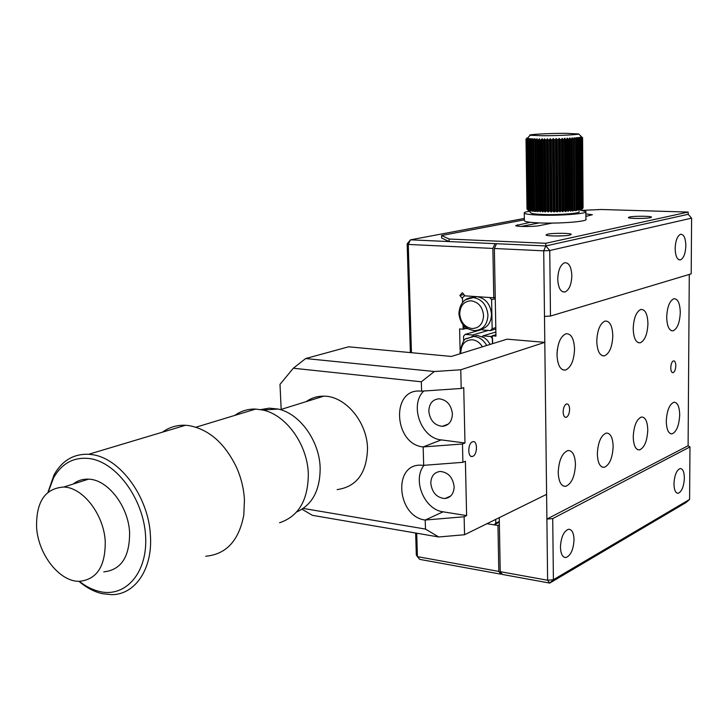 <?xml version="1.0" encoding="UTF-8"?>
<svg xmlns="http://www.w3.org/2000/svg" width="728" height="728" viewBox="0 0 728 728"><rect width="100%" height="100%" fill="white"/><g stroke="black" fill="none" stroke-linecap="round" stroke-linejoin="round"><path stroke-width="1.09" d="M499.335 522.24L494.094 524.852L486.977 523.696L497.961 525.48L498.807 571.407L417.399 556.638L416.307 554.945L415.661 533.023M494.094 524.852L495.777 523.205L495.704 519.401M499.326 521.439L495.777 523.205M463.654 341.195L463.545 336.236L465.219 334.38L472.663 335.007L473.828 336.418M471.653 336.636L477.231 335.408L473.673 336.463C479.188 336.864 483.529 339.867 486.695 345.491M477.231 335.408L484.32 337.728L487.369 340.322L490.226 344.399M492.629 343.652L492.538 338.693L490.745 336.518L482.973 335.872L482.291 336.609M465.219 334.38L482.345 329.365M492.283 336.054L490.745 336.518M472.663 335.007L488.197 330.421M495.877 332.004L482.973 335.872M296.642 511.993C312.348 504.877 320.184 490.144 320.156 467.804C319.465 440.795 299.672 413.44 278.114 409.054L269.214 408.162L260.742 409.609M234.807 415.406C240.968 410.974 247.92 408.863 255.665 409.072L262.854 410.037C286.086 414.805 307.516 444.535 308.317 473.837C308.19 500.09 298.598 516.398 279.552 522.759M162.49 432.168C169.251 427.209 176.913 424.915 185.485 425.27L188.916 425.598C209.036 429.32 224.952 443.343 236.664 467.676C241.241 478.114 243.834 488.843 244.444 499.863L243.807 514.969C238.966 540.567 226.281 554.327 205.76 556.238M47.984 492.255L54.072 474.802C62.108 460.569 73.655 453.726 88.725 454.272L92.247 454.672C120.038 458.121 148.585 497.006 150.396 535.144C152.926 568.686 135.171 594.803 111.648 594.667L102.211 593.675C94.121 591.773 86.359 587.651 78.915 581.317M48.285 492.001L53.581 477.795C62.007 463.035 74.165 456.638 90.054 458.622C116.671 462.498 143.416 499.017 145.564 535.544C148.102 572.153 125.88 597.906 99.627 591.518C92.629 589.889 85.858 586.495 79.307 581.326M103.731 571.862C121.13 570.006 129.757 556.865 129.602 532.432C128.31 505.987 107.608 479.434 88.561 479.16C82.801 478.897 77.687 480.525 73.219 484.038M36.6 527.518C36.027 501.82 45.081 488.324 63.782 487.032C82.91 487.387 103.84 514.487 105.242 541.377C105.496 566.22 96.888 579.534 79.416 581.326C59.678 581.936 38.275 554.654 36.6 527.518M629.493 217.008L628.337 217.59C628.555 218.682 646.009 218.755 650.432 217.681L651.524 217.108C651.223 216.007 634.006 215.934 629.493 217.008M547.556 234.198L546 234.989C546.346 236.272 564.582 236.363 569.815 235.089L571.289 234.316C570.852 233.033 552.898 232.951 547.556 234.198M530.403 222.304L515.679 225.589C515.979 226.79 533.979 226.827 539.384 225.635L552.234 223.077M585.904 216.389L592.383 214.733L585.885 213.923M581.809 210.392L601.128 209.491L688.178 212.066L545.8 243.289L449.085 239.039L441.568 235.499L524.369 219.82M521.212 226.435L539.211 222.914M586.886 216.189L585.904 216.152M441.568 235.499L441.632 237.983L449.149 241.578L449.085 239.039M545.8 243.289L545.827 245.937L449.149 241.578M688.178 212.066L688.16 214.305L545.827 245.937L543.716 250.823L546.892 519.091L688.106 445.736L689.28 274.447M563.427 235.817L553.871 235.99M524.378 220.411L524.378 220.848C525.461 221.867 530.657 222.568 539.985 222.941C560.251 223.778 588.743 221.43 585.922 219.228L585.876 211.939M580.407 210.21L585.876 211.529C588.697 213.613 560.169 215.888 539.894 215.124C530.557 214.778 525.352 214.123 524.269 213.149C523.832 212.512 525.489 211.893 529.247 211.284M557.029 353.326L557.411 349.003M574.538 348.93C574.046 360.469 571.025 367.522 565.465 370.079C560.414 370.343 557.593 365.31 557.011 354.973C557.493 343.416 560.487 336.345 565.993 333.752C571.143 333.469 573.992 338.529 574.538 348.93M612.812 335.726C612.312 346.756 609.527 353.462 604.458 355.865C599.827 356.074 597.26 351.205 596.769 341.259C597.26 330.221 600.018 323.487 605.05 321.066C609.773 320.848 612.357 325.735 612.812 335.726M647.938 323.623C647.438 334.17 644.862 340.577 640.212 342.824C635.944 342.979 633.606 338.274 633.196 328.701C633.688 318.136 636.245 311.711 640.858 309.446C645.199 309.273 647.556 314.005 647.938 323.623M680.289 312.467C679.788 322.586 677.395 328.701 673.118 330.821C669.178 330.94 667.039 326.381 666.693 317.153C667.194 307.016 669.569 300.873 673.819 298.744C677.823 298.626 679.97 303.203 680.289 312.467M575.466 464.373C574.847 476.494 571.598 483.811 565.72 486.34C561.188 486.404 558.685 481.809 558.212 472.563C558.831 460.424 562.052 453.08 567.876 450.532C572.499 450.441 575.029 455.055 575.466 464.373M613.149 446.482C612.539 458.021 609.564 464.974 604.213 467.349C600.027 467.394 597.734 462.944 597.342 453.99C597.943 442.433 600.9 435.462 606.206 433.069C610.464 433.005 612.785 437.473 613.149 446.482M647.774 430.048C647.183 441.059 644.435 447.675 639.548 449.913C635.671 449.94 633.56 445.618 633.233 436.955C633.824 425.916 636.545 419.283 641.404 417.026C645.345 416.989 647.474 421.33 647.774 430.048M679.697 414.896C679.115 425.425 676.576 431.74 672.09 433.861C668.486 433.861 666.557 429.666 666.275 421.266C666.857 410.71 669.378 404.377 673.837 402.247C677.495 402.238 679.452 406.452 679.697 414.896M569.615 409.3C569.414 413.704 568.25 416.38 566.129 417.326C564.327 417.39 563.336 415.597 563.144 411.948C563.354 407.544 564.509 404.868 566.63 403.913C568.432 403.849 569.433 405.642 569.615 409.3M675.802 365.738C675.593 369.587 674.683 371.899 673.054 372.691C671.644 372.718 670.888 371.08 670.77 367.804C670.979 363.954 671.889 361.634 673.509 360.842C674.929 360.824 675.693 362.453 675.802 365.738M557.739 279.243C558.276 288.061 560.697 292.31 564.992 291.983C569.223 289.926 571.507 284.448 571.844 275.548C571.334 266.694 568.905 262.435 564.546 262.762C560.342 264.856 558.076 270.343 557.739 279.243M675.138 248.512C675.438 256.238 677.213 260.033 680.471 259.887C683.701 258.213 685.494 253.49 685.858 245.709C685.585 237.965 683.801 234.161 680.507 234.298C677.286 235.981 675.502 240.722 675.138 248.512M673.955 483.847C674.137 490.099 675.548 493.247 678.205 493.284C681.808 491.618 683.865 486.531 684.365 478.032C684.202 471.753 682.782 468.595 680.089 468.559C676.503 470.224 674.465 475.32 673.955 483.847M560.442 547.21C560.76 554.063 562.598 557.502 565.956 557.53C570.779 555.528 573.473 549.567 574.028 539.63C573.728 532.732 571.871 529.283 568.468 529.265C563.672 531.276 561.006 537.255 560.442 547.21M544.499 316.416L550.477 316.061L691.2 273.865L691.6 218.154L549.758 250.514L545.827 245.937L688.16 214.305L691.6 218.154M499.253 517.654L500.236 571.662L547.62 580.252L549.731 583.082L553.398 579.716L547.62 580.252L546.892 519.091L552.725 518.591L689.971 446.919L689.598 499.426L553.398 579.716L552.725 518.591M688.106 445.736L689.971 446.919M492.428 343.716L492.274 335.808L495.95 336.118L494.358 248.503L543.716 250.823L549.758 250.514L550.477 316.061M500.236 571.662L502.429 574.456L549.731 583.082L686.231 502.429L689.598 499.426M545.827 245.937L496.514 243.707L494.358 248.503M495.923 334.707L492.274 335.808M524.342 218.436L410.501 239.831L407.17 243.834L410.365 352.598M407.17 243.834L408.272 244.444L411.438 352.698M416.716 533.205L417.399 556.638L419.738 559.377L501.01 574.192L501.856 573.728M465.447 328.565L463.181 329.211L463.081 324.87L463.117 326.371L464.883 328.519L467.64 328.747M464.801 295.632L462.471 297.697L462.58 302.457L462.498 298.653L459.887 295.504L462.362 292.692L464.974 295.85L493.775 297.798L495.249 297.406M460.087 349.859L459.605 328.92L463.181 329.211M492.874 248.43L495.031 243.643L410.501 239.831L408.272 244.444L492.874 248.43L493.775 297.798M459.887 295.504L463.863 294.503M497.961 525.48L499.381 524.77M501.01 574.192L498.807 571.407M337.119 489.607C356.62 486.805 366.757 473.091 367.531 448.448C367.139 421.794 345.118 395.832 323.769 396.169C317.281 396.096 311.438 397.916 306.233 401.619M472.481 441.805C467.676 443.361 467.531 457.812 472.326 456.474L472.79 456.329C477.586 454.7 477.695 440.34 472.9 441.678L472.481 441.805M452.397 413.977C452.033 421.521 448.657 425.643 442.278 426.344C434.461 425.361 429.975 420.311 428.828 411.193C429.174 403.53 432.623 399.39 439.166 398.78C446.874 399.881 451.287 404.95 452.397 413.977M454.145 486.759C453.872 493.675 450.832 497.597 445.026 498.534C436.855 497.861 432.104 492.783 430.785 483.283C431.04 476.249 434.152 472.299 440.131 471.444C448.202 472.235 452.871 477.34 454.145 486.759M461.197 388.47L460.779 369.788L544.799 342.351L546.601 494.339L464.546 534.743L464.136 516.762L466.621 515.588L465.392 461.261L462.89 462.316L462.471 443.989L464.983 442.979L463.736 387.596L461.197 388.47L421.603 391.164L421.339 381.791L434.352 371.517L305.669 358.54L348.612 346.801L451.415 356.447L507.079 339.166L544.799 342.351M460.779 369.788L434.352 371.517M423.741 391.018C409.172 404.996 421.084 438.283 441.25 439.903L464.983 442.979M462.89 462.316L423.678 465.338L423.168 446.928L462.471 443.989M424.042 465.31C412.048 479.707 424.278 509.673 443.097 511.82L466.621 515.588M464.546 534.743L438.702 536.973L425.471 529.074L425.216 520.038L464.136 516.762M438.702 536.973L312.421 515.333L302.047 509.263M305.669 358.54L293.32 368.231L279.998 384.357L281.172 409.4M421.339 381.791L293.32 368.231M441.25 439.903L423.168 446.928C394.085 444.426 390.581 389.116 419.874 391.045L421.603 391.164M425.471 529.074L303.285 508.435M423.678 465.338L420.111 465.156C392.483 464.91 397.497 516.835 425.216 520.038L443.097 511.82M464.155 295.786L489.798 297.524L491.6 299.69L495.277 298.717M491.6 299.69L492.146 328.71L490.417 330.594L482.855 329.984L482.091 329.065C488.133 326.745 491.273 321.794 491.509 314.205C490.435 304.086 485.567 298.243 476.913 296.651L473.264 297.57C481.972 299.135 486.877 305.014 487.96 315.197C487.341 324.87 482.892 330.021 474.611 330.621C465.292 329.484 460.06 323.778 458.913 313.486C460.041 300.145 468.004 297.397 473.264 297.57L465.656 299.718M471.207 297.67L476.849 296.651M492.146 328.71L495.795 327.636M490.417 330.594L495.823 329.001M542.287 135.727L530.157 135.272C526.317 134.534 549.249 133.297 565.829 133.324L578.642 133.952C579.16 134.698 557.53 135.763 542.287 135.727M582.527 137.701L581.563 136.791L582.555 137.838L581.335 136.946L582.072 138.047L580.935 137.064L581.344 138.193L580.007 137.228L580.316 138.347L578.896 137.374L579.561 138.429L579.006 138.502L577.522 137.519L578.068 138.584L577.404 138.657L575.884 137.665L576.321 138.73L575.548 138.802L574.001 137.81L574.319 138.884L573.455 138.957L571.89 137.947L572.081 139.03L571.134 139.094L569.578 138.083L569.651 139.166L568.623 139.23L567.094 138.211L567.039 139.294L565.947 139.357L564.464 138.329L564.282 139.412L563.144 139.476L562.216 138.42L561.406 139.521L560.232 139.576L558.876 138.529L558.458 139.621L557.257 139.667L555.992 138.611L555.455 139.703L554.245 139.749L553.089 138.684L552.443 139.776L551.233 139.812L550.195 138.739L549.449 139.831L548.257 139.867L547.356 138.784L546.51 139.876L545.354 139.894L544.59 138.811L543.67 139.894L542.551 139.912L542.415 138.821L540.95 139.903L539.885 139.912L539.43 138.811L538.374 139.894L537.382 139.894L537.091 138.793L535.08 139.867L534.944 138.757L532.996 139.812L533.023 138.711L531.149 139.758L531.34 138.648L529.556 139.676L529.911 138.566L528.255 139.585L528.755 138.475L527.236 139.485L528.028 138.393L526.517 139.367L527.036 138.138L526.007 139.112L527.054 138.011M582.555 137.838L583.028 208.044L581.836 209.264L582.737 208.308L579.424 210.046L580.061 209.127L579.561 138.429M581.253 208.854L580.762 138.274M582.145 208.581L581.663 138.12M582.737 208.308L582.264 137.974M556.72 210.055L556.174 210.064M528.055 210.137L530.903 212.876C531.504 213.677 535.608 214.214 543.225 214.496C559.395 215.106 581.981 213.249 579.069 211.602M540.95 139.903L541.805 210.965L540.749 210.92L540.322 211.821L539.257 210.874L538.274 210.829L538.001 211.712L535.981 210.701L535.881 211.584L533.915 210.547L534.297 211.457L532.796 210.456L532.077 210.392L532.587 211.284L530.512 210.183L530.885 211.056L529.211 209.964L529.738 210.838L527.081 209.245L526.107 139.248M526.025 139.157L526.999 209.1L526.007 139.112M556.137 206.661L556.51 206.079M579.006 138.502L579.515 209.218L578.332 210.256L578.587 209.382L577.932 209.473L576.44 210.547L576.858 209.628L574.929 210.738L574.865 209.873L572.481 211.002L572.654 210.092L571.717 210.165L570.625 211.166L570.242 210.301L569.232 210.365L568.186 211.357L567.658 210.483L565.128 211.548L564.928 210.647L563.8 210.692L562.398 211.684L562.08 210.783L560.915 210.82L560.105 211.775L559.159 210.893L556.738 211.884L556.183 210.974L553.853 211.939L553.198 211.038L551.997 211.038L551.515 211.975L550.231 211.065L549.048 211.056L548.175 211.975L547.32 211.056L546.173 211.038L545.436 211.948L543.388 210.993L542.806 211.903L541.805 210.965M580.061 209.118L579.515 209.218M580.817 208.945L580.316 138.347M578.068 138.584L578.587 209.382M577.404 138.657L577.932 209.473M576.203 137.638L576.203 138.165M581.836 208.681L581.344 138.193M576.321 138.73L576.858 209.628M575.548 138.802L576.094 209.719M574.356 137.783L574.929 210.738M582.546 208.408L582.072 138.047M574.319 138.884L574.865 209.873M573.455 138.957L574.01 209.946M572.29 137.92L572.872 210.965M582.955 208.135L582.482 137.901M572.081 139.03L572.654 210.092M571.134 139.094L571.717 210.165M570.015 138.056L570.625 211.166M578.642 133.952L581.563 136.791M583.064 207.871L582.591 137.765M569.651 139.166L570.242 210.301M568.623 139.23L569.232 210.365M567.558 138.184L568.186 211.357M567.039 139.294L567.658 210.483M565.947 139.357L566.575 210.538M564.946 138.302L565.611 211.52M564.282 139.412L564.928 210.647M563.144 139.476L563.8 210.692M562.216 138.42L562.899 211.657M561.716 139.048L562.398 211.166M561.406 139.521L562.08 210.783M560.232 139.576L560.915 210.82M559.395 138.511L560.105 211.775M558.886 138.902L559.595 211.484M558.458 139.621L559.159 210.893M557.257 139.667L557.966 210.92M556.52 138.602L557.257 211.866M555.992 138.73L556.738 211.793M555.455 139.703L556.183 210.974M554.245 139.749L554.982 210.993M553.617 138.675L554.381 211.93M553.089 138.684L553.853 211.939M552.443 139.776L553.198 211.038M551.233 139.812L551.997 211.038M550.723 139.002L551.505 211.739L550.723 138.957M550.195 138.739L550.996 211.975M549.449 139.831L550.231 211.065M548.257 139.867L549.048 211.056M547.875 139.294L548.675 211.539M547.356 138.784L548.175 211.975M546.51 139.876L547.32 211.056M545.354 139.894L546.173 211.038M544.59 138.811L545.436 211.948M543.67 139.894L544.499 211.029M542.551 139.912L543.388 210.993M541.941 138.821L542.806 211.903M539.885 139.912L540.749 210.92M539.43 138.811L540.322 211.821M538.374 139.894L539.257 210.874M537.382 139.894L538.274 210.829M537.091 138.793L538.001 211.712M535.99 139.867L536.891 210.765M535.08 139.867L535.981 210.701M534.944 138.757L535.881 211.584M533.815 139.822L534.725 210.619M532.996 139.812L533.915 210.547M533.023 138.711L533.033 139.321M533.961 210.947L533.97 211.42M531.868 139.767L532.796 210.456M531.149 139.758L532.086 210.374L531.14 139.731M530.175 139.694L531.121 210.274M529.556 139.676L530.512 210.183M528.755 139.612L529.711 210.064M528.255 139.585L529.211 209.964M527.618 139.512L528.583 209.846M527.236 139.485L528.2 209.737M526.781 139.403L527.755 209.609M526.517 139.367L527.491 209.5M526.244 139.285L527.218 209.355M466.266 338.82L473.673 336.463L466.712 338.52C464.328 338.329 462.089 342.852 459.996 352.088L460.114 353.744M460.851 353.517L460.788 352.452C461.297 344.226 465.137 340.003 472.317 339.776C476.512 340.276 479.879 342.633 482.4 346.828M517.362 224.825L517.38 226.108M459.705 313.804C460.214 305.478 464.073 301.146 471.28 300.8C478.56 302.147 482.655 307.079 483.565 315.597C482.992 323.987 479.088 328.31 471.871 328.546C464.655 327.127 460.596 322.213 459.705 313.804M278.114 409.054L262.854 410.037M255.665 409.072L195.978 427.2M185.485 425.27L88.725 454.272M53.581 477.795L54.072 474.802M88.561 479.16L63.782 487.032M524.378 220.848L524.269 213.149M562.771 369.824L565.465 370.079M602.129 355.655L604.458 355.865M638.183 342.661L640.212 342.824M671.343 330.694L673.118 330.821M563.29 485.995L565.72 486.34M602.092 467.067L604.213 467.349M637.692 449.686L639.548 449.913M670.452 433.67L672.09 433.861M566.129 417.326L565.165 417.217M673.054 372.691L672.417 372.636M564.992 291.983L562.708 291.846M680.471 259.887L679.024 259.814M678.205 493.284L677.004 493.12M565.956 557.53L564.155 557.22M323.769 396.169L280.371 409.646M470.998 456.301L472.326 456.474M448.33 424.069L442.278 426.344M450.723 495.986L445.026 498.534M530.157 135.272L527.345 138.274M576.867 209.673L576.33 138.675M574.902 209.973L574.346 138.748M572.736 210.265L572.153 138.802M570.37 210.556L569.769 138.83M567.849 210.838L567.221 138.848M565.192 211.093L564.537 138.848M562.435 211.338L561.752 138.839M559.605 211.557L558.895 138.811M554.381 211.857L553.617 138.766M548.657 211.675L547.847 139.13M545.864 211.548L545.035 139.285M543.17 211.402L542.315 139.421M540.595 211.238L539.721 139.53M538.174 211.047L537.282 139.621M535.926 210.838L535.016 139.685M533.888 210.619L532.969 139.721"/></g></svg>
